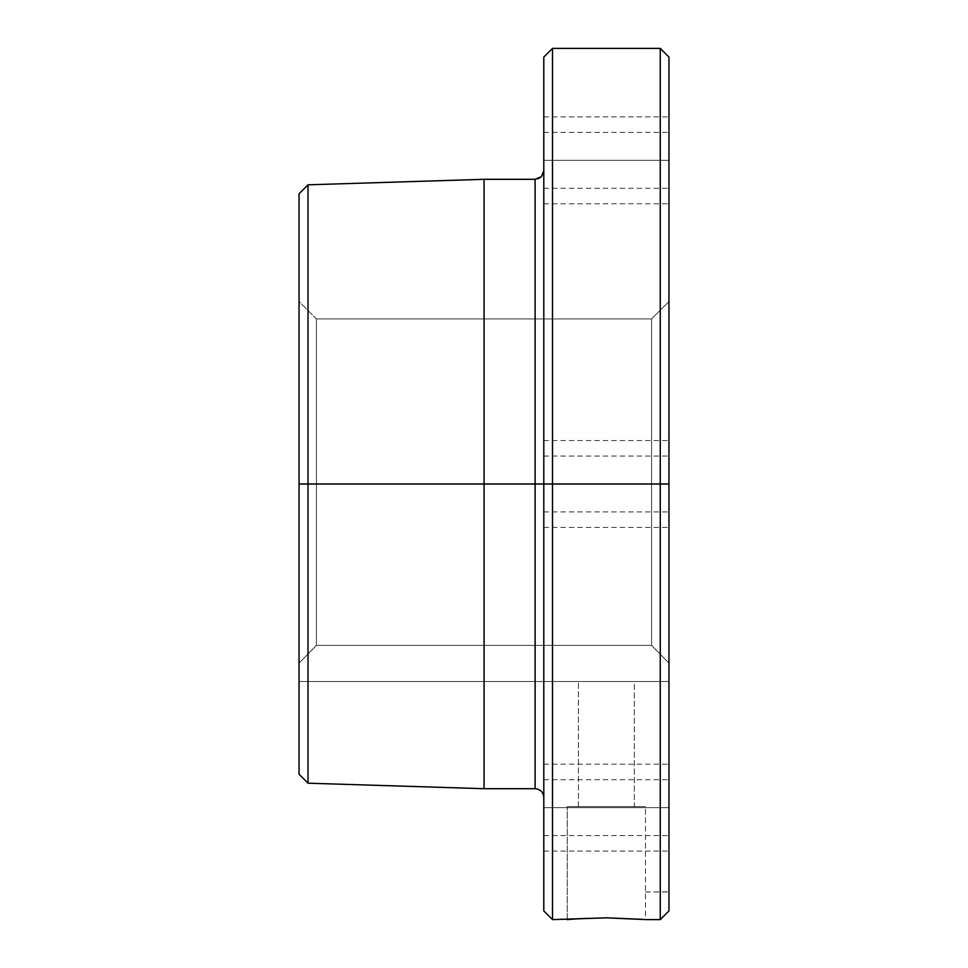<?xml version="1.0" encoding="UTF-8"?>
<svg xmlns="http://www.w3.org/2000/svg" width="968" height="968" viewBox="0 0 968 968"><rect width="100%" height="100%" fill="white"/><g stroke="black" fill="none" stroke-linecap="round" stroke-linejoin="round"><path stroke-width="0.73" stroke-dasharray="4.84 3.63" d="M645.487 892.036L668.948 891.782L645.487 892.036M578.428 681.52L634.33 681.52L634.33 806.61L578.428 806.61L578.428 681.52L578.428 806.61L634.33 806.61L634.33 681.52L578.428 681.52M543.798 160.325L543.798 116.874L543.798 160.325L668.948 160.325L543.798 160.325L543.798 132.374L543.798 160.325L668.948 160.325L668.948 116.874L668.948 160.325L543.798 160.325L543.798 203.788L543.798 132.374L543.798 188.276L543.798 160.325L668.948 160.325L668.948 132.374L668.948 188.276L668.948 116.874L668.948 203.788L668.948 160.325L543.798 160.325L543.798 188.276L543.798 160.325L668.948 160.325L668.948 188.276L668.948 160.325L543.798 160.325L543.798 203.788L543.798 160.325M543.798 807.651L543.798 764.188L543.798 807.651L668.948 807.651L543.798 807.651L543.798 779.7L543.798 807.651L668.948 807.651L668.948 764.188L668.948 807.651L543.798 807.651L543.798 764.188L543.798 851.102L543.798 779.7L543.798 835.602L543.798 807.651L668.948 807.651L668.948 779.7L668.948 835.602L668.948 764.188L668.948 851.102L668.948 807.651L543.798 807.651L543.798 835.602L543.798 807.651L668.948 807.651L668.948 835.602L668.948 807.651L543.798 807.651L543.798 851.102L543.798 807.651M543.145 173.925L543.798 170.622L543.798 57.088L543.798 483.988L668.948 483.988L668.948 527.439L668.948 483.988L543.798 483.988L543.798 511.939L543.798 483.988L668.948 483.988L668.948 489.445L668.948 478.531L668.948 492.47L668.948 475.506L668.948 483.988L651.573 483.988L651.573 318.92L316.427 318.92L299.051 301.532L299.051 193.781L299.051 301.532L316.427 318.92L299.051 301.532L299.051 193.781L299.051 483.988L308.018 483.988L299.051 483.988L299.051 301.508L299.051 681.52L299.051 663.14L316.427 645.39L316.427 318.92L651.573 318.92L668.948 301.532L651.573 318.92L316.427 318.92L316.427 483.988L299.051 483.988L299.051 301.532L316.427 318.92L316.427 483.988L651.573 483.988L651.573 318.92L668.948 301.532L668.948 57.088L668.948 681.52L668.948 663.14L651.573 645.39L651.573 318.92L651.573 645.39L316.427 645.39L316.427 483.988L316.427 645.39L299.051 663.14L299.051 483.988L299.051 774.231L299.051 483.988L316.427 483.988L316.427 645.39L651.573 645.39L651.573 483.988L316.427 483.988L316.427 318.92L651.573 318.92L668.948 301.532L668.948 663.14L668.948 483.988L651.573 483.988L651.573 645.39L668.948 663.14L668.948 57.088L668.948 483.988L543.798 483.988L543.798 527.439L543.798 475.506L543.798 910.912L543.798 456.037L543.798 483.988L668.948 483.988L543.798 483.988L543.798 440.525L543.798 483.988L668.948 483.988L668.948 456.037L668.948 483.988L543.798 483.988L543.798 57.088L543.798 797.39L543.798 483.988L543.798 797.39L543.798 483.988L535.11 483.988L552.486 483.988L552.486 919.6L552.486 483.988L668.948 483.988L668.948 440.525L668.948 910.912L668.948 483.988L660.261 483.988L660.261 48.4L660.261 919.6L660.261 483.988L552.486 483.988L552.486 48.4L660.261 48.4L552.486 48.4L552.486 483.988L543.798 483.988L543.798 57.088L543.798 797.39L543.798 170.622L543.133 173.962L540.894 177.108M535.11 483.988L535.11 179.31L538.426 178.656L541.245 176.769L543.133 173.938L541.245 176.769L538.426 178.644L535.11 179.31L484.06 179.31L308.018 184.815L308.018 483.988L308.018 184.815L484.06 179.31L484.06 483.988L535.11 483.988L484.06 483.988L484.06 788.702L484.06 483.988L308.018 483.988L308.018 783.197L308.018 483.988L484.06 483.988L484.06 179.31L535.11 179.31L535.11 788.702M568.022 919.527L567.26 919.6L567.26 806.61L645.487 806.61L645.487 919.6L606.391 917.845L568.022 919.527M574.169 919.031L567.26 919.6L567.26 806.61L645.487 806.61L568.01 806.61L645.487 806.61L645.487 919.6L644.736 919.527M639.207 919.08L606.391 917.845L573.867 919.055M642.607 919.346L638.904 919.055M645.487 919.6L642.498 919.346L645.487 919.6M668.948 475.506L668.948 440.525L668.948 475.506M668.948 478.531L668.948 456.037L668.948 478.531M668.948 489.445L668.948 511.939L668.948 489.445M543.798 478.531L543.798 456.037L543.798 478.531M543.798 475.506L543.798 440.525L543.798 475.506M316.427 645.39L651.573 645.39L668.948 663.14L668.948 681.52L299.051 681.52L299.051 663.14L316.427 645.39L299.051 663.14L299.051 681.52L668.948 681.52L299.051 681.52L668.948 681.52L668.948 663.14L651.573 645.39L316.427 645.39M668.948 483.988L668.948 511.939L668.948 483.988M668.948 807.651L668.948 851.102L668.948 807.651M668.948 160.325L668.948 203.788L668.948 160.325M578.428 806.61L634.33 806.61L578.428 806.61M645.487 891.939L668.948 891.939M543.798 116.874L668.948 116.874M543.798 764.188L668.948 764.188M543.798 132.374L668.948 132.374M543.798 456.037L668.948 456.037M543.798 440.525L668.948 440.525M543.798 779.7L668.948 779.7M543.798 835.602L668.948 835.602M543.798 527.439L668.948 527.439M543.798 511.939L668.948 511.939M543.798 188.276L668.948 188.276M543.798 851.102L668.948 851.102M543.798 203.788L668.948 203.788"/><path stroke-width="1.45" d="M543.798 170.779L542.866 174.518M541.451 176.563L543.798 170.622M540.894 177.108L537.918 178.838M543.798 797.39C543.266 792.126 540.374 789.222 535.11 788.702L535.11 483.988L535.11 788.702L535.11 483.988L543.798 483.988L543.798 910.912L543.798 483.988L552.486 483.988L299.051 483.988L299.051 774.231L299.051 483.988L308.018 483.988L308.018 184.815L299.051 193.781L299.051 483.988L299.051 193.781L308.018 184.815L308.018 783.197L308.018 483.988L484.06 483.988L484.06 179.31L308.018 184.815L299.051 193.781L308.018 184.815L484.06 179.31L484.06 788.702L484.06 483.988L535.11 483.988L535.11 179.31L484.06 179.31L535.11 179.31L541.269 176.745M660.261 483.988L660.261 919.6L660.261 483.988L552.486 483.988L552.486 48.4L543.798 57.088L543.798 483.988L543.798 57.088L552.486 48.4L552.486 919.6L552.486 483.988L660.261 483.988L660.261 48.4L668.948 57.088L660.261 48.4L552.486 48.4L543.798 57.088L552.486 48.4L660.261 48.4L660.261 483.988L668.948 483.988L660.261 483.988M668.948 910.912L668.948 57.088L660.261 48.4L668.948 57.088L668.948 910.912L660.261 919.6L645.487 919.6M543.798 910.912L552.486 919.6L606.343 917.845L644.724 919.527M578.719 918.717L606.343 917.845L642.171 919.31M567.26 919.6L578.695 918.717M535.11 483.988L535.11 179.31M535.11 788.702L484.06 788.702L308.018 783.197L299.051 774.231"/></g></svg>
